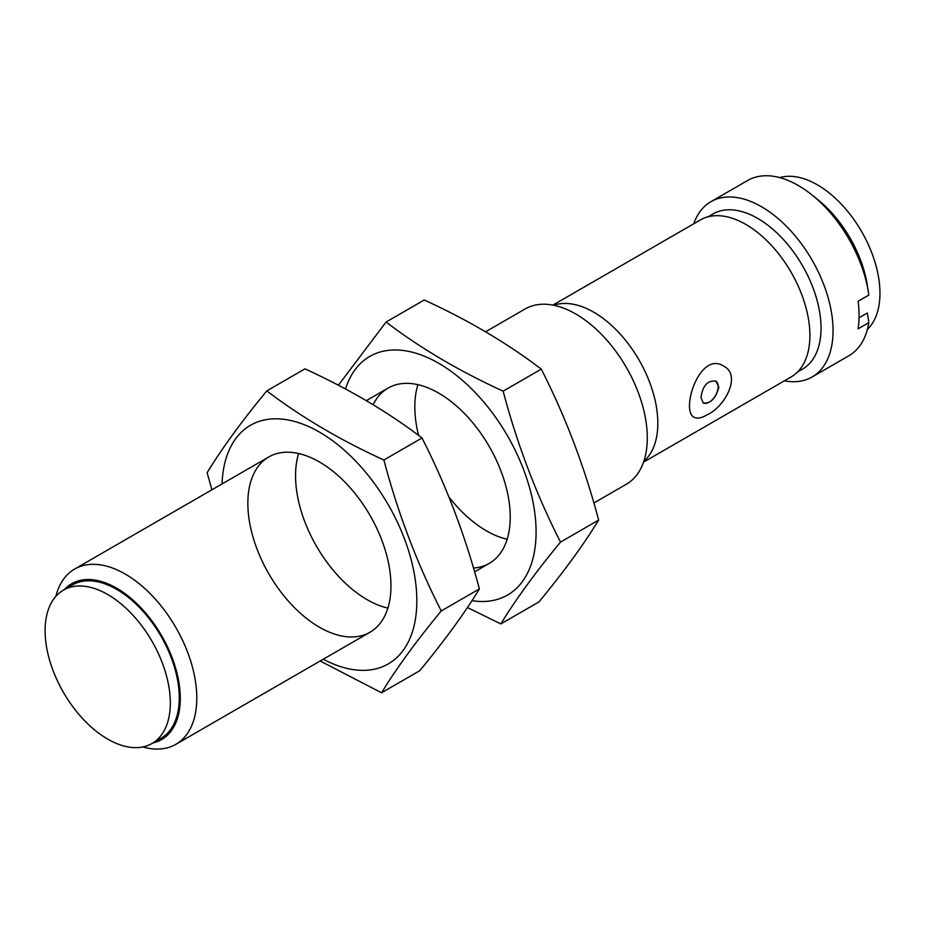 <?xml version="1.0" encoding="UTF-8"?>
<svg xmlns="http://www.w3.org/2000/svg" width="926" height="926" viewBox="0 0 926 926"><rect width="100%" height="100%" fill="white"/><g stroke="black" fill="none" stroke-linecap="round" stroke-linejoin="round"><path stroke-width="1.39" d="M107.717 739.11A88.549 51.127 -120 0 0 151.991 743.497A88.549 51.127 -120 0 0 151.991 641.255A88.549 51.127 -120 0 0 63.431 590.128A88.549 51.127 -120 0 0 49.865 661.083A88.549 51.127 -120 0 0 107.717 739.11M151.991 743.497L160.927 738.335A88.549 51.127 -120 0 0 160.927 636.081A88.549 51.127 -120 0 0 72.378 584.966L63.431 590.128M552.903 305.105L700.461 219.913A90.655 52.342 60 0 1 791.117 272.256A90.655 52.342 60 0 1 791.117 376.94L643.558 462.132M553.748 305.267A90.655 52.342 60 0 1 639.056 360.04A90.655 52.342 60 0 1 643.836 461.31M707.186 414.802C701.538 418.077 697.209 418.911 694.199 417.279C680.147 411.248 699.651 350.178 723.715 366.152C741.356 374.798 725.88 406.051 707.186 414.802M797.599 371.928L802.495 369.104A89.567 51.706 -120 0 0 821.038 328.105A89.567 51.706 -120 0 0 781.949 237.97A89.567 51.706 -120 0 0 712.927 213.975L708.031 216.8M700.959 397.428L703.262 403.041C710.751 403.586 715.948 398.273 718.854 387.103L715.914 381.13C707.695 380.169 702.707 385.61 700.959 397.428M859.062 317.768L867.349 312.988L868.831 322.63L858.089 328.834A101.2 58.431 60 0 0 858.089 301.286L868.831 295.093A101.2 58.431 -120 0 0 868.461 292.593A101.2 58.431 -120 0 0 812.171 195.097A101.2 58.431 -120 0 0 747.664 180.477L710.902 201.706A101.2 58.431 60 0 1 783.257 223.201A101.2 58.431 60 0 1 832.057 316.31A101.2 58.431 60 0 1 812.102 376.986A101.2 58.431 60 0 1 784.345 380.841M867.349 285.451A88.549 51.127 -120 0 0 867.303 285.139A88.549 51.127 -120 0 0 818.04 199.831L812.171 195.097M812.102 376.986L848.864 355.769A101.2 58.431 -120 0 0 868.831 322.63M693.69 223.814A101.2 58.431 60 0 1 710.902 201.706M593.867 502.992L626.346 484.24A101.2 58.431 -120 0 0 647.297 437.917A101.2 58.431 -120 0 0 603.127 336.069A101.2 58.431 -120 0 0 525.146 308.96L485.594 331.786M55.873 596.332A101.2 58.431 60 0 1 74.636 569.05A101.2 58.431 60 0 1 175.836 627.481A101.2 58.431 60 0 1 175.836 744.342A101.2 58.431 60 0 1 142.824 746.946M64.38 589.584A89.984 51.949 60 0 1 161.645 635.676A89.984 51.949 60 0 1 152.929 742.953M779.692 177.607A88.549 51.127 60 0 1 817.345 184.806A88.549 51.127 60 0 1 873.368 257.173A88.549 51.127 60 0 1 867.373 329.471M703.077 402.926A12.651 7.304 120 0 0 715.52 395.483A12.651 7.304 120 0 0 715.705 381.014M467.41 607.549L500.827 623.916L538.967 601.9C563.888 571.712 583.785 544.442 598.647 520.076L560.508 542.092C536.351 494.681 517.229 444.364 503.142 391.154L541.282 369.127C565.439 416.538 584.561 466.854 598.647 520.076M500.827 623.916C515.689 599.55 535.587 572.268 560.508 542.092M503.142 391.154C459.099 371.013 420.08 347.968 386.084 322.028L424.235 300.001C468.278 320.141 507.298 343.187 541.282 369.127M386.084 322.028L338.384 385.228M473.487 568.02A101.2 58.431 -120 0 0 489.275 563.378A101.2 58.431 -120 0 0 489.275 446.517A101.2 58.431 -120 0 0 388.075 388.087A101.2 58.431 -120 0 0 373.143 404.708M471.947 600.673A137.789 79.555 -120 0 0 505.781 432.917A137.789 79.555 -120 0 0 345.525 388.989M448.89 496.915A101.2 58.431 -120 0 0 486.381 530.818A101.2 58.431 -120 0 0 507.159 539.256M417.904 384.672A101.2 58.431 -120 0 0 418.564 435.405M320.188 660.99L381.558 692.775L419.698 670.748C444.63 640.572 464.516 613.301 479.39 588.924L441.239 610.952C417.094 563.54 397.972 513.224 383.873 460.002L422.013 437.986C446.17 485.398 465.292 535.714 479.39 588.924M381.558 692.775C396.421 668.398 416.318 641.128 441.239 610.952M383.873 460.002C339.83 439.873 300.811 416.827 266.827 390.888L304.967 368.861C349.009 389.001 388.029 412.035 422.013 437.986M266.827 390.888C241.894 421.064 222.008 448.334 207.135 472.711L211.927 489.785M319.412 627.215A101.2 58.431 -120 0 0 370.006 632.226A101.2 58.431 -120 0 0 370.006 515.377A101.2 58.431 -120 0 0 268.806 456.946A101.2 58.431 -120 0 0 253.296 538.041A101.2 58.431 -120 0 0 319.412 627.215M323.255 659.219A137.789 79.555 -120 0 0 416.827 599.353A137.789 79.555 -120 0 0 320.697 432.836A137.789 79.555 -120 0 0 222.055 483.939M298.635 453.52A101.2 58.431 -120 0 0 367.113 599.678A101.2 58.431 -120 0 0 387.89 608.116M555.97 304.596L554.524 305.43M645.526 459.724L644.079 460.558M867.303 285.139L868.461 292.593M175.836 744.342L370.006 632.226M474.598 571.851L489.275 563.378M74.636 569.05L268.806 456.946M366.337 400.645L388.075 388.087"/></g></svg>
